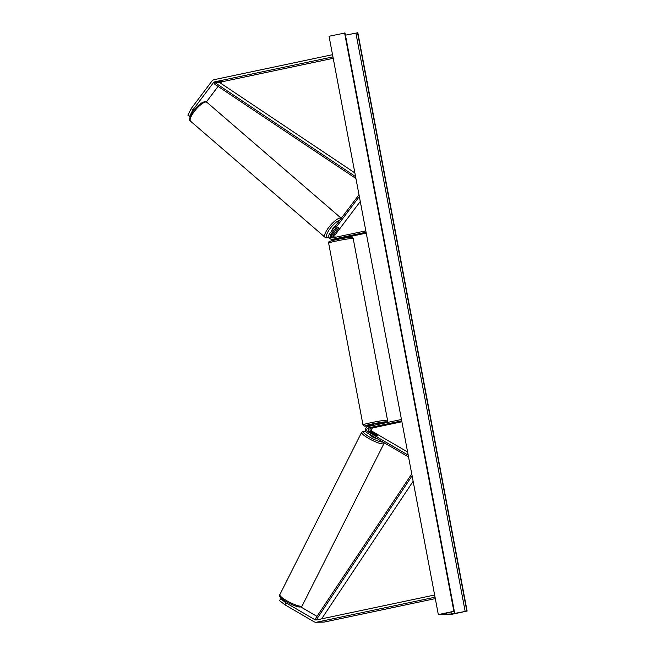 <?xml version="1.0" encoding="UTF-8"?>
<svg xmlns="http://www.w3.org/2000/svg" width="655" height="655" viewBox="0 0 655 655"><rect width="100%" height="100%" fill="white"/><g stroke="black" fill="none" stroke-linecap="round" stroke-linejoin="round"><path stroke-width="0.98" d="M220.547 83.16L221.038 82.514A2.243 2.112 89 0 1 222.274 81.719L333.215 58.303M206.374 101.951L218.09 86.419M191.195 108.591L192.84 109.991L189.532 116.533L187.879 115.124L191.195 108.591L211.819 81.236A4.495 4.233 89 0 1 214.283 79.64L332.527 54.692M192.84 109.991L213.465 82.645A2.243 2.112 89 0 1 214.701 81.85L332.945 56.895M190.22 116.524L189.532 116.533M281.896 598.744L280.651 598.76L279.636 600.733L284.958 604.819L313.933 621.693A4.495 4.233 -91 0 0 316.046 622.25L323.611 622.119A4.495 4.233 -91 0 0 324.364 622.037L435.305 598.621M300.751 606.915L316.971 616.363M284.958 604.819L285.965 602.846L314.949 619.728A2.243 2.112 -91 0 0 316.381 619.957L434.625 595.01M316.046 622.25A4.495 4.233 -91 0 0 316.799 622.168L435.043 597.213M285.965 602.846L280.651 598.76M371.672 433.012A3.512 0.68 -153.3 0 1 371.541 432.644A3.512 0.68 -153.3 0 1 371.77 432.529A3.512 0.68 -153.3 0 1 373.546 432.971L377.567 435.313A3.512 0.68 -153.3 0 1 377.804 435.804A3.512 0.589 -152.8 0 1 377.575 435.911A3.512 0.589 -152.8 0 1 375.659 435.338L369.183 431.563A1.965 1.85 89 0 1 369.707 427.911L379.499 426.094L371.5 427.879A1.965 1.85 -91 0 0 370.984 431.53L373.284 432.873M369.092 428.165A3.373 3.169 -91 0 0 369.15 431.547M401.892 421.755L372.973 427.854A1.965 1.85 -91 0 0 372.449 431.506L407.598 451.983M401.466 419.495L367.979 426.561A3.373 3.169 -91 0 0 367.078 432.816L408.54 456.969M401.72 420.87L368.241 427.936A1.965 1.85 -91 0 0 367.717 431.588L408.204 455.168M333.796 232.345A3.512 1.007 130.8 0 0 333.862 233.041A3.512 1.007 130.8 0 0 334.091 233.123A3.512 1.007 130.8 0 0 335.63 232.32L338.496 228.521A3.512 1.007 130.8 0 0 338.447 227.727A3.512 0.909 130.4 0 0 338.217 227.653A3.512 0.909 130.4 0 0 336.596 228.628L331.995 234.736A1.965 1.85 -91 0 0 332.822 237.814M335.294 239.304L336.76 239.28A3.373 3.169 89 0 0 337.047 239.255L335.859 239.239A3.373 3.169 89 0 1 334.435 239.19M332.519 237.667A3.373 3.169 89 0 1 332.756 233.827L333.551 232.771M335.376 237.274A1.965 1.85 89 0 1 335.254 234.678L360.275 201.503M334.165 237.536A1.965 1.85 89 0 1 333.788 234.703L335.524 232.402M365.817 230.855L332.331 237.921A1.965 1.85 89 0 1 330.521 234.76L359.333 196.557M366.079 232.23L332.593 239.296A3.373 3.169 89 0 1 329.49 233.884L358.997 194.756M343.408 237.642L332.593 239.296M335.859 239.239L336.998 239.001M366.243 233.115L343.924 237.822M332.028 239.362L333.493 239.337A3.373 3.169 -91 0 0 334.058 239.272M337.3 238.584L341.795 237.65M379.139 424.203L378.975 423.343L374.341 424.014L372.081 424.645L372.269 425.66M372.949 427.24L379.499 426.094L372.949 427.232M372.703 425.562L376.985 424.661M335.237 226.27A3.512 1.007 130.8 0 0 331.708 230.945M196.443 107.404L195.558 106.642M438.326 614.587L453.874 611.303L442.125 614.169L451.401 614.005L467.121 611.074L451.573 614.357L438.326 614.587L329.047 36.262L344.907 33.028M453.874 611.303L344.595 32.979M467.121 611.074L357.851 32.75L345.39 35.173M376.519 438.318A3.512 0.68 -153.3 0 1 376.33 438.367A3.512 0.68 -153.3 0 1 372.654 437.041A3.512 0.68 -153.3 0 1 370.296 435.1L370.46 434.789M354.871 172.912L219.621 82.538L214.889 82.62L355.575 176.629M214.889 82.62L214.185 83.807L355.927 178.52M314.949 619.728L317.716 619.679L316.373 619.704L412.101 475.808M321.613 618.86L413.133 481.278M316.373 619.704L315.292 618.893L411.741 473.909M222.274 81.719L214.701 81.85M221.038 82.514L213.465 82.645M324.364 622.037L316.799 622.168M372.973 427.854L371.5 427.879M372.449 431.506L370.984 431.53M369.183 431.563L367.717 431.588M369.707 427.911L368.241 427.936M335.254 234.678L333.788 234.703M331.995 234.736L330.521 234.76M336.711 240.934A12.494 0.753 169.3 0 0 328.646 243.177C327.197 242.162 329.948 240.95 336.891 239.55C343.728 237.986 353.217 236.864 352.128 237.388L353.201 238.543A12.494 0.753 169.3 0 0 336.711 240.934M379.089 423.965A11.094 0.671 169.3 0 0 379.261 423.932A11.094 0.671 169.3 0 0 385.762 421.836A11.094 0.671 169.3 0 0 371.786 424.063A11.094 0.671 169.3 0 0 364.63 426.061A11.094 0.671 169.3 0 0 372.196 425.267L364.409 426.159L362.993 424.939A12.494 0.753 -10.7 0 1 371.058 422.688A12.494 0.753 -10.7 0 1 387.547 420.297L353.201 238.543M206.865 102.278A12.494 3.578 130.8 0 0 206.047 101.992A12.494 3.578 130.8 0 0 195.084 110.482A12.494 3.578 130.8 0 0 190.54 121.191L324.937 237.208A12.494 3.578 -49.2 0 1 329.49 226.499A12.494 3.578 -49.2 0 1 340.453 218.009A12.494 3.578 -49.2 0 1 341.255 218.287L206.865 102.278L205.269 101.689C202.665 101.812 199.333 104.145 195.288 108.681C191.571 112.349 187.862 120.471 190.54 121.191M339.904 220.08A11.094 3.177 130.8 0 0 329.629 229.209A11.094 3.177 130.8 0 0 327.598 237.274A11.094 3.177 130.8 0 0 328.941 236.979M331.684 235.341A11.094 3.177 130.8 0 0 332.208 234.932M451.401 614.005L451.033 612.065M454.169 611.295L344.89 32.971M466.827 611.074L357.556 32.758M465.156 611.336L355.886 33.02M454.742 613.481L345.463 35.157M280.651 596.312A11.094 2.153 26.7 0 0 287.406 602.338A11.094 2.153 26.7 0 0 299.548 606.817M301.333 606.26A12.494 2.423 -153.3 0 1 288.241 601.544A12.494 2.423 -153.3 0 1 279.849 594.625L361.658 432.292A12.494 2.423 26.7 0 0 370.05 439.202A12.494 2.423 26.7 0 0 383.134 443.926A12.494 2.423 26.7 0 0 383.969 443.533L302.16 605.875A12.494 2.423 -153.3 0 1 301.333 606.26M382.823 441.986A11.094 2.153 -153.3 0 1 382.594 442.019A11.094 2.153 -153.3 0 1 369.551 437.024A11.094 2.153 -153.3 0 1 364.27 431.342A11.094 2.153 -153.3 0 1 365.817 431.481M379.098 423.973L379.294 423.924C389.389 421.615 385.869 422.082 387.22 421.517L387.547 420.297M328.646 243.177L362.993 424.939M336.932 238.666L337.096 239.509M343.85 237.454L343.99 238.207M324.937 237.208L326.534 237.798L328.998 237.159M331.643 235.481L332.167 235.063M454.251 611.312L344.98 32.987M302.16 605.875L300.293 606.989C295.585 607.643 276.115 597.294 279.849 594.625M365.777 431.399L363.525 431.178L361.658 432.292M384.166 442.772L383.969 443.533"/></g></svg>
